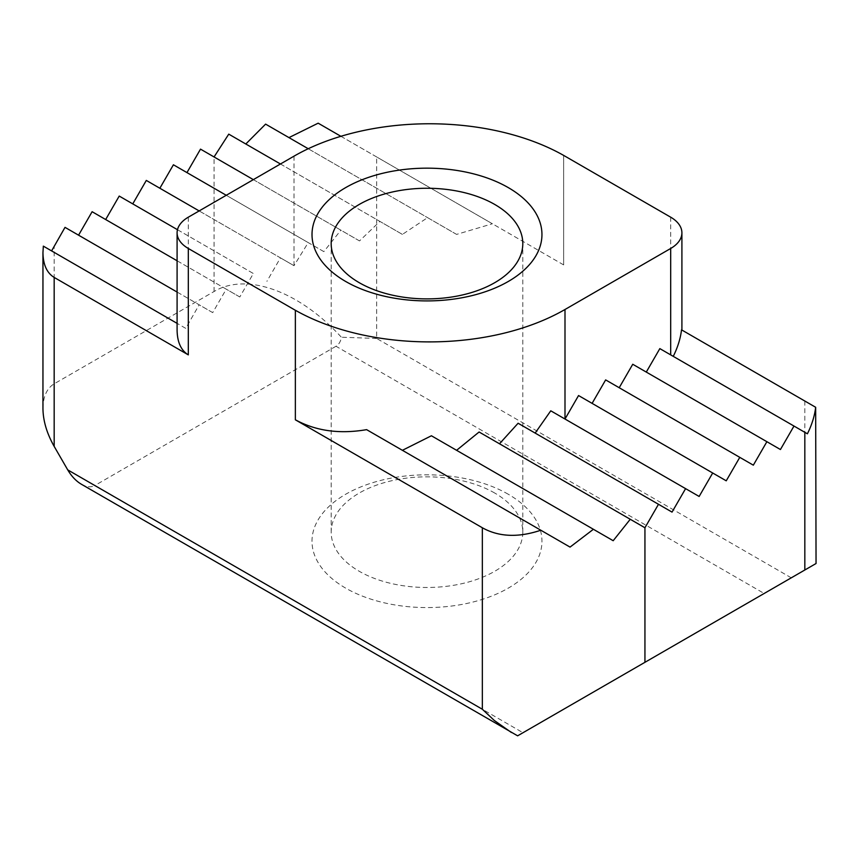 <?xml version="1.0" encoding="UTF-8"?>
<svg xmlns="http://www.w3.org/2000/svg" width="859" height="859" viewBox="0 0 859 859"><rect width="100%" height="100%" fill="white"/><g stroke="black" fill="none" stroke-linecap="round" stroke-linejoin="round"><path stroke-width="0.64" stroke-dasharray="4.29 3.22" d="M563.633 155.393L563.644 264.905L563.644 155.382M366.61 429.65L570.043 547.097M431.411 435.771L613.186 540.719M479.097 432.002L644.937 527.759M518.106 423.24L672.039 512.104M550.769 410.806L699.14 496.459M681.52 329.835L816.05 407.51M804.829 401.024L804.829 570L764.177 593.472L336.009 346.263C338.897 344.534 340.69 341.528 341.377 337.233C299.19 291.029 246.436 272.078 214.063 291.512L54.171 383.812C46.858 388.322 43.122 396.59 42.95 408.626M791.279 577.828L376.661 338.446L376.661 156.95L563.644 264.905M659.841 348.614L807.396 433.806M340.894 136.302L492.39 223.769L456.601 234.4L427.589 217.649L402.399 234.4L228.752 134.144M563.633 264.905L492.39 223.769M376.661 156.95L318.163 123.181M376.661 338.446L341.377 337.233M177.094 260.771L226.261 289.161L212.71 312.622L65.016 227.356M177.48 229.707L253.351 273.516L239.801 296.978L226.261 289.161M239.801 296.978L92.117 211.711M308.231 148.736L427.589 217.649M336.009 346.263L94.823 485.518L522.991 732.716L764.177 593.472M578.547 395.548L726.242 480.815M605.649 379.903L753.332 465.17M632.739 364.259L780.434 449.525M81.272 484.175C86.534 487.107 91.043 487.558 94.823 485.518M226.25 195.283L308.231 242.614L294.003 265.689L146.309 180.422M253.351 179.638L340.894 230.18L323.843 251.623L308.231 242.614M323.843 251.623L173.411 164.778M402.399 234.4L379.903 221.407L359.513 240.928L340.894 230.18M359.513 240.928L200.512 149.133M508.281 494.258A114.977 66.379 0 0 0 345.683 494.258A114.977 66.379 0 0 0 345.683 588.136A114.977 66.379 0 0 0 508.281 588.136A114.977 66.379 0 0 0 508.281 494.258M494.73 493.045A95.811 55.32 0 0 0 390.319 481.061A95.811 55.32 0 0 0 331.177 532.161A95.811 55.32 0 0 0 359.234 571.278A95.811 55.32 0 0 0 463.645 583.272A95.811 55.32 0 0 0 522.798 532.161A95.811 55.32 0 0 0 494.73 493.045M119.218 196.067L253.351 273.516M177.094 292.06L199.159 304.805L185.737 328.353L43.337 246.136M456.601 234.4L265.603 124.125M199.159 210.927L280.453 257.872L266.902 281.333M294.003 156.166L294.003 265.689L280.453 257.872M212.71 312.622L199.159 304.805M177.094 323.36L177.094 330.06M280.453 163.994L379.903 221.407M185.737 328.353L177.48 323.575M670.686 217.187L670.686 323.575M214.063 291.512L214.063 156.95M54.171 383.812L54.171 246.136M188.314 217.187L188.314 323.575M331.177 532.161L331.177 243.569M522.798 532.161L522.798 243.569"/><path stroke-width="1.29" d="M67.721 469.873L482.339 709.244L482.339 527.759L295.356 419.804L295.367 310.271A191.621 110.628 0 0 0 564.997 309.498L670.686 248.476A38.322 22.13 180 0 0 681.906 232.832A38.322 22.13 180 0 0 670.686 217.187L563.633 155.393A191.621 110.628 0 0 0 294.003 156.166L188.314 217.187A38.322 22.13 180 0 0 177.094 232.832L177.094 330.06C177.265 342.097 181.002 350.365 188.314 354.874L54.171 277.425C46.858 272.926 43.122 264.658 42.95 252.61L42.95 408.626C43.122 420.867 46.858 433.451 54.171 446.401L67.721 469.873C71.501 476.273 76.021 481.04 81.272 484.175L517.623 735.819L816.05 563.515L804.829 570L804.829 432.313L793.984 426.053L780.434 449.525L766.883 441.698L753.332 465.17L739.782 457.353L726.242 480.815L712.691 472.998L699.14 496.459L685.589 488.642L672.039 512.104L658.488 504.287L644.937 527.759L479.097 432.002L456.601 450.309M295.367 419.783C315.876 430.993 339.616 434.278 366.61 429.65L570.043 547.097L593.397 529.284L613.186 540.719L630.248 519.276M402.399 450.309L431.411 435.771L593.397 529.284M499.487 443.781L518.106 423.24L658.488 504.287M535.157 433.086L550.769 410.806L685.589 488.642M804.829 432.313L807.396 433.806C811.862 424.84 814.622 416.003 815.663 407.284L681.52 329.835C680.478 338.553 677.719 347.401 673.263 356.356M815.663 407.284L816.05 563.515M508.281 187.606A114.977 66.379 0 0 0 345.683 187.606A114.977 66.379 0 0 0 345.683 281.473A114.977 66.379 0 0 0 508.281 281.473A114.977 66.379 0 0 0 508.281 187.606M295.356 419.804L295.356 310.282L188.314 248.476A38.322 22.13 180 0 1 177.094 232.832M482.339 527.759C498.768 536.961 518.267 537.777 540.837 530.228M482.339 709.244L494.333 720.497L511.406 732.502M288.957 137.612L318.163 123.181L340.894 136.302M78.566 235.183L92.117 211.711L177.094 260.771M245.814 143.99L265.603 124.125L308.231 148.736M522.991 732.716L517.623 735.819M564.997 309.498L564.997 419.02L578.547 395.548L712.691 472.998M592.098 403.376L605.649 379.903L739.782 457.353M619.199 387.731L632.739 364.259L766.883 441.698M646.29 372.076L659.841 348.614L793.984 426.053M159.86 188.239L173.411 164.778L226.25 195.283M186.961 172.595L200.512 149.133L253.351 179.638M51.604 250.903L65.016 227.356L177.094 292.06M105.668 219.539L119.218 196.067L177.48 229.707M132.758 203.894L146.309 180.422L199.159 210.927M42.95 252.61L43.337 246.136L177.094 323.36M280.453 163.994L228.752 134.144L214.063 156.95M494.73 204.453A95.811 55.32 0 0 0 390.319 192.47A95.811 55.32 0 0 0 331.177 243.569A95.811 55.32 0 0 0 359.234 282.686A95.811 55.32 0 0 0 463.645 294.68A95.811 55.32 0 0 0 522.798 243.569A95.811 55.32 0 0 0 494.73 204.453M644.937 662.31L644.937 527.759M670.686 248.476L670.686 354.874M54.171 446.401L54.171 277.425M188.314 248.476L188.314 354.874M681.906 232.832L681.906 330.06"/></g></svg>
